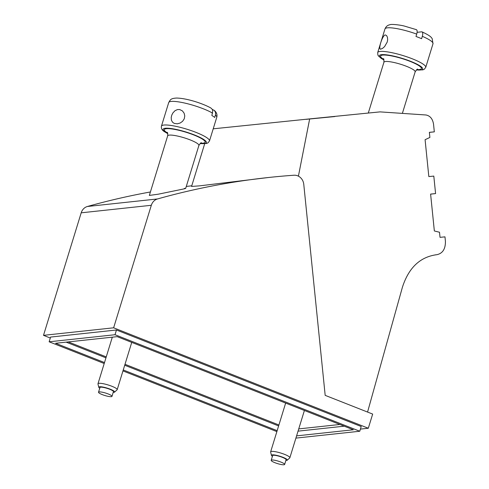 <?xml version="1.0" encoding="UTF-8"?>
<svg xmlns="http://www.w3.org/2000/svg" width="489" height="489" viewBox="0 0 489 489"><rect width="100%" height="100%" fill="white"/><g stroke="black" fill="none" stroke-linecap="round" stroke-linejoin="round"><path stroke-width="0.73" d="M298.736 428.902L339.904 424.476M50.3 338.027L43.503 335.344L81.198 212.819A10.049 9.095 -96.1 0 1 87.409 206.486A829.271 750.566 -96.1 0 1 150.41 191.969M186.285 186.456A829.271 750.566 -96.1 0 1 191.749 185.789M81.198 212.819L151.321 205.282A10.049 9.095 -96.1 0 1 157.525 198.95A829.271 750.566 -96.1 0 1 268.956 177.452A829.271 750.566 -96.1 0 1 293.95 175.233A10.049 9.095 -96.1 0 1 303.773 184.347L325.179 395.356L372.667 414.079L368.303 428.248L113.625 327.807L43.503 335.344M268.956 177.452L199.72 185.844L191.572 186.437L204.677 143.766M201.285 142.861C201.364 142.213 200.563 143.081 198.895 145.453A16.333 2.977 17.1 0 0 197.238 143.387A16.333 2.977 17.1 0 0 180.086 136.657A16.333 2.977 17.1 0 0 167.672 135.85L149.347 195.423L158.24 194.2L183.186 189.066C186.064 188.406 186.443 188.192 184.322 188.406M435.375 254.861L436.756 254.714C442.667 253.467 445.552 248.974 445.418 241.23L444.972 236.853A804.142 2.249 174.2 0 0 440.021 237.348L439.501 232.244L434.348 230.961L430.607 194.09A804.142 2.249 174.2 0 1 435.583 193.595L430.607 194.127M298.406 176.162L309.671 118.894A804.142 2.249 174.2 0 1 380.051 111.883L425.956 114.982C430.131 115.789 432.655 118.858 433.541 124.182L434.318 131.853A804.142 2.249 174.2 0 0 429.366 132.342L429.886 137.44L425.088 139.713L428.829 176.584A804.142 2.249 174.2 0 1 433.804 176.095L435.583 193.595M434.318 131.853L429.373 132.385M306.077 119.34L334.831 116.553M278.907 424.984L125.001 364.287M106.241 356.891L68.258 341.909M104.206 363.516L49.138 341.799L115.013 334.721L359.763 431.243L295.906 438.107M276.872 431.61L122.965 370.913M296.597 435.87L353.321 429.77L117.201 336.652L55.581 343.272L104.499 362.563M123.252 369.965L277.165 430.662M435.393 254.861L436.756 254.714A804.142 2.249 174.2 0 0 436.237 254.769L435.711 254.824M367.563 412.068L402.398 287.287C408.615 267.941 419.892 257.098 436.237 254.769L435.974 254.793M213.216 128.821L309.671 118.894M360.424 429.097L368.303 428.248M151.321 205.282L113.625 327.807M66.137 342.141L105.948 357.844M124.707 365.24L278.614 425.937M298.046 431.145L344.219 426.182M359.763 431.243L361.218 426.518L116.461 329.996L50.593 337.074L49.138 341.799M115.013 334.721L116.461 329.996M380.864 49.089L382.691 48.283L384.599 46.596L387.221 42.06L387.655 39.743L387.447 37.335L386.597 35.575L385.222 34.921C382.325 35.342 377.691 50.398 380.864 49.089L380.314 49.034M285.863 460.497A8.295 1.51 -162.9 0 0 287.208 460.241L289.745 457.924A10.049 1.834 -162.9 0 0 289.861 457.753A10.049 1.834 -162.9 0 0 284.5 454.342A10.049 1.834 -162.9 0 0 270.643 451.842A10.049 1.834 -162.9 0 0 270.643 452.05L271.444 455.393A8.295 1.51 -162.9 0 0 272.41 456.359M287.208 460.241A8.295 1.51 -162.9 0 0 282.88 457.288A8.295 1.51 -162.9 0 0 271.444 455.393M284.647 464.452L286.096 459.733A7.035 1.284 -162.9 0 0 282.349 457.343A7.035 1.284 -162.9 0 0 272.648 455.595L271.193 460.32A7.035 1.284 -162.9 0 0 274.946 462.704A7.035 1.284 -162.9 0 0 284.647 464.452A7.035 1.284 -162.9 0 0 280.894 462.068A7.035 1.284 -162.9 0 0 271.193 460.32M417.105 32.317L421.634 31.828C422.851 31.956 423.083 33.454 422.325 36.32L421.597 38.68A25.128 4.578 -162.9 0 0 418.884 37.567A25.128 4.578 -162.9 0 0 415.986 36.467L416.714 34.108C417.472 31.241 417.239 29.743 416.017 29.615M422.325 36.32A25.128 4.578 17.1 0 1 433.003 43.735L432.178 38.594C431.371 37.8 431.506 36.21 422.056 31.889L421.634 31.828M111.266 395.467A7.035 1.284 -162.9 0 0 103.876 392.569A7.035 1.284 -162.9 0 0 98.527 392.221A7.035 1.284 -162.9 0 0 99.243 393.113A7.035 1.284 -162.9 0 0 106.633 396.011A7.035 1.284 -162.9 0 0 111.981 396.359A7.035 1.284 -162.9 0 0 111.266 395.467M212.324 109.475L214.341 110.41L215.502 112.317L215.594 114.389L214.702 117.458A25.128 4.578 -162.9 0 0 213.473 116.516A25.128 4.578 -162.9 0 0 211.878 115.508L212.776 110.814L212.14 109.175L210.893 108.008C202.715 103.46 187 98.289 176.657 98.051C170.637 98.381 170.423 99.628 168.711 102.562A25.128 4.578 17.1 0 1 186.285 103.43A25.128 4.578 17.1 0 1 212.605 113.148M179.695 109.548L177.452 109.573L174.983 110.722L172.898 112.935L171.773 115.129L171.211 117.458L171.394 120.16L172.568 122.256L174.28 123.405L177.299 123.809L180.135 123.039L182.562 121.345L184.255 118.815L184.769 115.862L184.115 113.179L182.428 110.911L179.695 109.548M113.197 392.398A8.295 1.51 -162.9 0 0 114.542 392.147L117.085 389.831A10.049 1.834 -162.9 0 0 117.195 389.66A10.049 1.834 -162.9 0 0 116.174 388.388A10.049 1.834 -162.9 0 0 105.618 384.25A10.049 1.834 -162.9 0 0 97.983 383.749A10.049 1.834 -162.9 0 0 97.977 383.951L98.778 387.3A8.295 1.51 -162.9 0 0 99.622 388.18A8.295 1.51 -162.9 0 0 99.75 388.26M114.542 392.147A8.295 1.51 -162.9 0 0 113.79 390.955A8.295 1.51 -162.9 0 0 104.67 387.435A8.295 1.51 -162.9 0 0 98.778 387.3M111.981 396.359L113.43 391.634A7.035 1.284 -162.9 0 0 112.721 390.748A7.035 1.284 -162.9 0 0 105.331 387.85A7.035 1.284 -162.9 0 0 99.982 387.496L98.527 392.221M157.525 198.95L87.409 206.486M383.407 58.759C383.718 58.197 383.889 59.358 383.926 62.244A16.333 2.977 17.1 0 1 406.445 66.302A16.333 2.977 17.1 0 1 415.155 71.852L402.533 112.867M383.81 59.432A21.357 3.894 17.1 0 1 385.723 55.092A21.357 3.894 17.1 0 1 410.026 61.351A21.357 3.894 17.1 0 1 416.83 69.591M383.987 59.945A22.616 4.12 17.1 0 1 384.165 54.627A22.616 4.12 17.1 0 1 410.558 61.296A22.616 4.12 17.1 0 1 416.396 69.915M416.396 29.658L404.788 26.192C401.353 25.122 391.133 23.808 389.794 24.774C387.569 25.183 385.962 26.577 384.965 28.955L377.704 52.574A25.128 4.578 17.1 0 1 412.343 58.821A25.128 4.578 17.1 0 1 425.742 67.354L433.003 43.735M384.965 28.955A25.128 4.578 17.1 0 1 416.714 34.108M167.556 133.039A21.357 3.894 17.1 0 1 166.486 132.348A21.357 3.894 17.1 0 1 175.514 129.561A21.357 3.894 17.1 0 1 202.984 139.506A21.357 3.894 17.1 0 1 200.576 143.198M167.727 133.546A22.616 4.12 17.1 0 1 165.416 132.14A22.616 4.12 17.1 0 1 174.97 129.188A22.616 4.12 17.1 0 1 204.06 139.713A22.616 4.12 17.1 0 1 200.142 143.522M168.711 102.562L161.443 126.174A25.128 4.578 17.1 0 1 180.545 127.421A25.128 4.578 17.1 0 1 206.933 137.776A25.128 4.578 17.1 0 1 209.481 140.954L208.014 142.843L206.541 143.479L200.05 143.601M215.429 115.092A25.128 4.578 17.1 0 1 216.749 117.336L209.481 140.954M289.861 457.753L304.402 410.479M377.704 52.574L377.85 54.957L378.364 55.862L381.267 58.442L384.018 60.061M198.895 145.453L185.698 188.363M161.443 126.174C160.967 128.393 162.055 130.282 164.714 131.847L167.758 133.668M214.341 110.41C216.658 112.482 217.458 114.793 216.749 117.336M97.983 383.749L112.311 337.178M383.926 62.244L368.296 113.051M117.195 389.66L131.743 342.386M270.643 451.842L285.649 403.083M417.545 69.261C417.6 68.625 416.805 69.487 415.155 71.852M167.672 135.85C167.806 133.393 167.635 132.232 167.152 132.36M416.31 70L422.826 69.866L424.281 69.236L425.742 67.354"/></g></svg>
